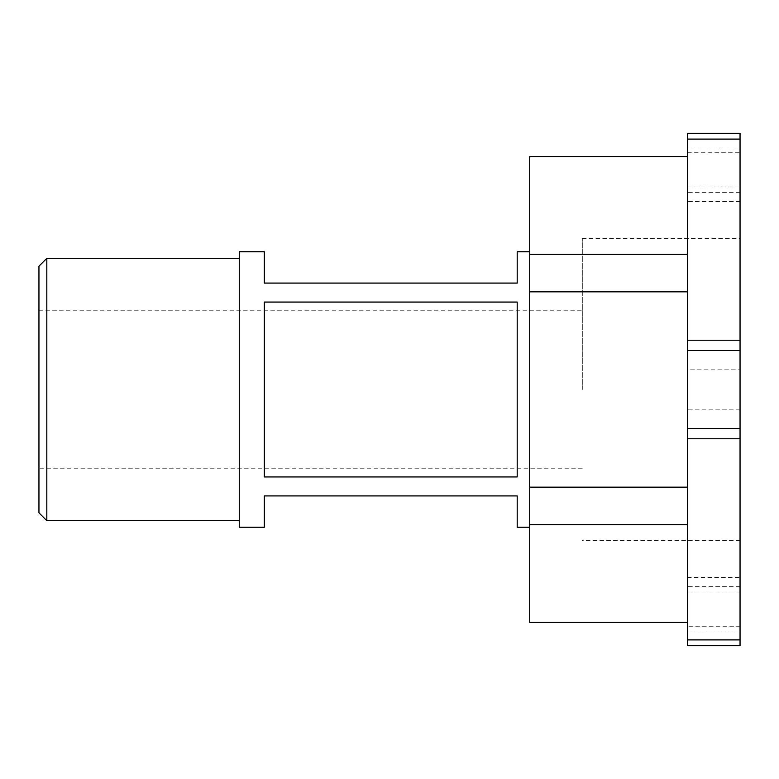 <?xml version="1.0" encoding="UTF-8"?>
<svg xmlns="http://www.w3.org/2000/svg" width="779" height="779" viewBox="0 0 779 779"><rect width="100%" height="100%" fill="white"/><g stroke="black" fill="none" stroke-linecap="round" stroke-linejoin="round"><path stroke-width="0.58" stroke-dasharray="3.9 2.92" d="M38.95 512.806L38.95 266.194M46.818 258.326L46.818 520.674M38.95 389.5L38.95 468.208L38.95 389.5M239.26 389.5L239.26 520.674L239.26 389.5M740.05 152.256L740.05 139.11L740.05 152.256L687.467 152.256L687.467 139.11L687.467 152.256M740.05 133.297L740.05 201.537L687.467 201.537L687.467 133.297M687.467 645.703L687.467 577.463L740.05 577.463L740.05 645.703M740.05 626.744L740.05 639.89L740.05 626.053L740.05 626.744L687.467 626.744L687.467 626.053L687.467 639.89L687.467 626.744M740.05 182.49L740.05 152.976L740.05 182.49M687.467 182.49L687.467 152.976L687.467 182.49M740.05 616.189L740.05 586.675L740.05 616.189M687.467 616.189L687.467 586.675L687.467 616.189M687.467 577.463L687.467 201.537M687.467 156.637L687.467 254.285L687.467 156.637L529.72 156.637L529.72 254.285L687.467 254.285L687.467 291.843L687.467 254.285M687.467 487.157L687.467 291.843L687.467 524.715L687.467 487.157L529.72 487.157L529.72 254.285M687.467 622.363L687.467 524.715L687.467 622.363L529.72 622.363L529.72 487.157M687.467 369.821L687.467 409.179L687.467 369.821L740.05 369.821L740.05 409.179L740.05 369.821M740.05 577.463L740.05 201.537M529.72 389.5L529.72 527.237L529.72 389.5M687.467 291.843L529.72 291.843M687.467 524.715L529.72 524.715M264.305 251.763L264.305 283.079L517.198 283.079L517.198 251.763M264.305 302.057L264.305 476.943L517.198 476.943L517.198 302.057L517.198 476.943L517.198 302.057L264.305 302.057L264.305 476.943L264.305 302.057M517.198 527.237L517.198 495.921L264.305 495.921L264.305 527.237M582.303 389.5L582.303 238.53L582.303 389.5M239.26 527.237L239.26 251.763M740.05 389.5L740.05 238.53L740.05 389.5M740.05 148.029L687.467 148.029M687.467 186.931L740.05 186.931M740.05 592.069L687.467 592.069M687.467 630.971L740.05 630.971M740.05 152.947L687.467 152.947M687.467 626.053L740.05 626.053M740.05 192.325L687.467 192.325M740.05 152.976L687.467 152.976M740.05 586.675L687.467 586.675M740.05 626.024L687.467 626.024M740.05 409.179L687.467 409.179M582.303 468.208L38.95 468.208M38.95 310.792L582.303 310.792M740.05 540.47L582.303 540.47M582.303 238.53L740.05 238.53"/><path stroke-width="1.17" d="M46.818 258.326L38.95 266.194L38.95 512.806L46.818 520.674L46.818 258.326L239.26 258.326M687.467 139.11L740.05 139.11L740.05 133.297L687.467 133.297L687.467 645.703L740.05 645.703L740.05 340.219L687.467 340.219M740.05 139.11L740.05 340.219M687.467 487.157L529.72 487.157L529.72 524.715L687.467 524.715M687.467 622.363L529.72 622.363L529.72 524.715M529.72 487.157L529.72 291.843L687.467 291.843M687.467 254.285L529.72 254.285L529.72 291.843M529.72 254.285L529.72 156.637L687.467 156.637M529.72 251.763L517.198 251.763L517.198 283.079L264.305 283.079L264.305 251.763L239.26 251.763L239.26 527.237L264.305 527.237L264.305 495.921L517.198 495.921L517.198 527.237L529.72 527.237M264.305 476.943L264.305 302.057L517.198 302.057L517.198 476.943L264.305 476.943M740.05 428.401L687.467 428.401M687.467 438.781L740.05 438.781M687.467 350.599L740.05 350.599M46.818 520.674L239.26 520.674M687.467 639.89L740.05 639.89"/></g></svg>
